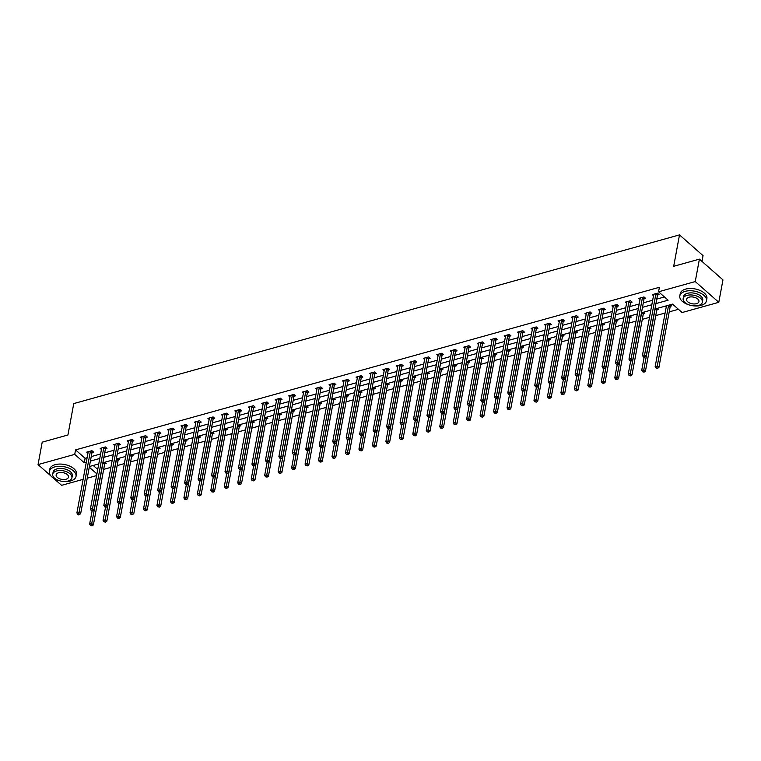 <?xml version="1.0" encoding="UTF-8"?>
<svg xmlns="http://www.w3.org/2000/svg" width="761" height="761" viewBox="0 0 761 761"><rect width="100%" height="100%" fill="white"/><g stroke="black" fill="none" stroke-linecap="round" stroke-linejoin="round"><path stroke-width="1.14" d="M701.984 261.404L703.05 255.639L679.506 234.892L73.75 403.587L67.929 434.997L42.207 442.16L38.05 464.591L74.73 454.374L84.281 462.783L86.297 462.222M679.506 234.892L673.685 266.302L699.407 259.14L722.95 279.886L718.793 302.317L682.113 312.533L672.562 304.124L654.936 309.033M103.677 469.366L110.887 467.359M117.137 465.618L124.357 463.601M130.607 461.86L137.817 459.853M144.067 458.112L151.287 456.105M157.537 454.365L164.747 452.357M170.997 450.617L178.217 448.61M184.466 446.869L191.677 444.852M197.927 443.111L205.147 441.104M211.396 439.363L218.607 437.356M224.866 435.615L232.076 433.608M238.326 431.868L245.537 429.86M251.796 428.12L259.006 426.103M265.256 424.362L272.467 422.355M278.726 420.614L285.936 418.607M292.186 416.866L299.396 414.859M305.656 413.118L312.866 411.111M319.116 409.37L326.326 407.354M332.586 405.613L339.796 403.606M346.046 401.865L353.266 399.858M359.515 398.117L366.726 396.11M372.976 394.369L380.196 392.362M386.445 390.621L393.656 388.605M399.906 386.864L407.125 384.857M413.375 383.116L420.586 381.109M426.835 379.368L434.055 377.361M440.305 375.62L447.516 373.613M453.765 371.863L460.985 369.856M467.235 368.115L474.445 366.108M480.695 364.367L487.915 362.36M494.165 360.619L501.375 358.612M507.625 356.871L514.845 354.864M521.095 353.114L528.305 351.106M534.564 349.366L541.775 347.358M548.025 345.618L555.235 343.611M561.494 341.87L568.705 339.863M574.955 338.122L582.165 336.115M588.424 334.364L595.635 332.357M601.884 330.616L609.095 328.609M615.354 326.869L622.565 324.861M628.814 323.121L636.025 321.113M642.284 319.373L649.494 317.356M655.744 315.615L665.104 313.018M669.214 311.867L678.441 309.299M96.59 475.587L87.239 478.193M83.13 479.344L61.593 485.337L53.156 477.908M93.232 465.456L97.731 469.432M670.508 304.695L671.763 305.808L670.374 306.198M665.323 306.141L666.227 306.93M657.038 308.443L658.303 309.556L656.905 309.946M643.578 312.2L644.833 313.304L643.445 313.694M630.108 315.948L631.373 317.061L629.975 317.451M616.648 319.696L617.903 320.809L616.505 321.199M603.178 323.444L604.443 324.557L603.045 324.947M589.718 327.192L590.974 328.305L589.575 328.695M576.248 330.949L577.513 332.053L576.115 332.443M562.788 334.697L564.044 335.81L562.645 336.2M549.318 338.445L550.583 339.558L549.185 339.948M535.858 342.193L537.114 343.306L535.715 343.696M522.388 345.941L523.654 347.054L522.255 347.444M508.928 349.699L510.184 350.802L508.786 351.192M495.459 353.446L496.724 354.559L495.325 354.949M481.998 357.194L483.254 358.307L481.856 358.697M468.529 360.942L469.794 362.055L468.395 362.445M455.059 364.69L456.324 365.803L454.926 366.193M441.599 368.448L442.864 369.551L441.466 369.941M428.129 372.196L429.394 373.309L427.996 373.699M414.669 375.944L415.934 377.056L414.536 377.446M401.199 379.691L402.464 380.804L401.066 381.194M387.739 383.439L388.995 384.552L387.606 384.942M374.269 387.197L375.534 388.31L374.136 388.69M360.809 390.945L362.065 392.058L360.676 392.448M347.339 394.693L348.605 395.806L347.206 396.196M333.879 398.441L335.135 399.554L333.746 399.944M320.41 402.189L321.675 403.301L320.276 403.691M306.949 405.946L308.205 407.059L306.807 407.439M293.48 409.694L294.745 410.807L293.346 411.197M280.019 413.442L281.275 414.555L279.877 414.945M266.55 417.19L267.815 418.303L266.417 418.693M253.09 420.938L254.345 422.051L252.947 422.441M239.62 424.695L240.885 425.808L239.487 426.189M226.16 428.443L227.415 429.556L226.017 429.946M212.69 432.191L213.955 433.304L212.557 433.694M199.23 435.939L200.485 437.052L199.087 437.442M185.76 439.687L187.025 440.8L185.627 441.19M172.3 443.444L173.556 444.557L172.157 444.938M158.83 447.192L160.095 448.305L158.697 448.695M145.361 450.94L146.626 452.053L145.227 452.443M131.9 454.688L133.165 455.801L131.767 456.191M118.431 458.436L119.696 459.549L118.297 459.939M104.97 462.193L106.236 463.306L104.837 463.687M655.944 303.582L668.11 300.195L658.569 291.786L659.397 287.297L75.567 449.894L85.108 458.303L87.135 457.742M91.244 456.59L100.595 453.984M104.704 452.843L114.064 450.236M118.174 449.095L127.525 446.488M131.634 445.347L140.994 442.74M145.104 441.589L154.454 438.992M158.564 437.841L167.924 435.235M172.034 434.093L181.384 431.487M185.494 430.346L194.854 427.739M198.963 426.598L208.314 423.991M212.424 422.84L221.784 420.243M225.893 419.092L235.244 416.486M239.354 415.344L248.714 412.738M252.823 411.596L262.174 408.99M266.283 407.848L275.644 405.242M279.753 404.091L289.104 401.494M293.213 400.343L302.574 397.737M306.683 396.595L316.034 393.989M320.143 392.847L329.503 390.241M333.613 389.099L342.973 386.493M347.073 385.342L356.433 382.745M360.543 381.594L369.903 378.988M374.012 377.846L383.363 375.24M387.473 374.098L396.833 371.492M400.942 370.35L410.293 367.744M414.403 366.593L423.763 363.996M427.872 362.845L437.223 360.238M441.332 359.097L450.693 356.49M454.802 355.349L464.153 352.743M468.262 351.601L477.623 348.995M481.732 347.844L491.083 345.237M495.192 344.096L504.553 341.489M508.662 340.348L518.013 337.741M522.122 336.6L531.482 333.993M535.592 332.852L544.943 330.245M549.052 329.094L558.412 326.488M562.522 325.347L571.872 322.74M575.982 321.599L585.342 318.992M589.452 317.851L598.802 315.244M602.912 314.103L612.272 311.496M616.381 310.345L625.732 307.739M629.842 306.597L639.202 303.991M643.311 302.849L652.672 300.243M656.772 299.102L664.439 296.961M657.647 294.983L659.045 294.593L657.456 293.194L652.272 294.631L653.509 295.715M644.177 298.731L645.575 298.341L643.987 296.942L638.812 298.388L640.039 299.473M630.717 302.478L632.115 302.098L630.527 300.69L625.342 302.136L626.579 303.22M617.247 306.236L618.645 305.846L617.057 304.438L611.882 305.884L613.109 306.968M603.787 309.984L605.185 309.594L603.597 308.195L598.412 309.632L599.649 310.716M590.317 313.732L591.716 313.342L590.127 311.943L584.952 313.38L586.179 314.474M576.857 317.48L578.255 317.09L576.657 315.691L571.482 317.137L572.719 318.222M563.387 321.228L564.786 320.847L563.197 319.439L558.022 320.885L559.249 321.97M549.927 324.985L551.325 324.595L549.727 323.187L544.553 324.633L545.78 325.718M536.457 328.733L537.856 328.343L536.267 326.945L531.092 328.381L532.32 329.465M522.997 332.481L524.396 332.091L522.797 330.693L517.623 332.129L518.85 333.223M509.528 336.229L510.926 335.839L509.337 334.44L504.153 335.886L505.39 336.971M496.067 339.977L497.466 339.596L495.868 338.188L490.693 339.634L491.92 340.719M482.598 343.734L483.996 343.344L482.407 341.936L477.223 343.382L478.46 344.467M469.137 347.482L470.536 347.092L468.938 345.694L463.763 347.13L464.99 348.215M455.668 351.23L457.066 350.84L455.478 349.442L450.293 350.878L451.53 351.972M442.208 354.978L443.596 354.588L442.008 353.19L436.833 354.636L438.06 355.72M428.738 358.726L430.136 358.345L428.548 356.938L423.363 358.383L424.6 359.468M415.278 362.483L416.667 362.093L415.078 360.685L409.903 362.131L411.13 363.216M401.808 366.231L403.206 365.841L401.618 364.443L396.433 365.879L397.67 366.964M388.348 369.979L389.737 369.589L388.148 368.191L382.973 369.627L384.2 370.721M374.878 373.727L376.276 373.337L374.688 371.939L369.504 373.385L370.74 374.469M361.408 377.485L362.807 377.095L361.218 375.687L356.043 377.133L357.27 378.217M347.948 381.232L349.347 380.842L347.758 379.435L342.574 380.88L343.81 381.965M334.479 384.98L335.877 384.59L334.288 383.192L329.113 384.628L330.341 385.713M321.018 388.728L322.417 388.338L320.828 386.94L315.644 388.376L316.88 389.47M307.549 392.476L308.947 392.086L307.358 390.688L302.184 392.134L303.411 393.218M294.088 396.234L295.487 395.844L293.898 394.436L288.714 395.882L289.951 396.966M280.619 399.982L282.017 399.592L280.429 398.184L275.254 399.63L276.481 400.714M267.159 403.73L268.557 403.34L266.968 401.941L261.784 403.378L263.021 404.462M253.689 407.477L255.087 407.087L253.499 405.689L248.324 407.125L249.551 408.219M240.229 411.225L241.627 410.835L240.029 409.437L234.854 410.883L236.081 411.967M226.759 414.983L228.157 414.593L226.569 413.185L221.394 414.631L222.621 415.715M213.299 418.731L214.697 418.341L213.099 416.933L207.924 418.379L209.151 419.463M199.829 422.479L201.227 422.089L199.639 420.69L194.455 422.127L195.691 423.211M186.369 426.227L187.767 425.837L186.169 424.438L180.994 425.875L182.221 426.969M172.899 429.975L174.298 429.585L172.709 428.186L167.525 429.632L168.761 430.716M159.439 433.732L160.837 433.342L159.239 431.934L154.064 433.38L155.292 434.464M145.969 437.48L147.368 437.09L145.779 435.682L140.595 437.128L141.831 438.212M132.509 441.228L133.907 440.838L132.309 439.439L127.135 440.876L128.362 441.96M119.039 444.976L120.438 444.586L118.849 443.187L113.665 444.624L114.901 445.718M105.579 448.724L106.968 448.334L105.379 446.935L100.205 448.381L101.432 449.466M92.11 452.481L93.508 452.091L91.919 450.683L86.735 452.129L87.972 453.214M699.407 259.14L695.25 281.57L718.793 302.317M50.882 475.901L38.05 464.591M75.567 449.894L74.73 454.374M658.569 291.786L695.25 281.57M90.407 461.08L99.767 458.474M103.877 457.332L113.227 454.726M117.337 453.585L126.697 450.978M130.806 449.827L140.157 447.221M144.267 446.079L153.627 443.473M157.736 442.331L167.087 439.725M171.196 438.583L180.557 435.977M184.666 434.835L194.017 432.229M198.126 431.078L207.487 428.472M211.596 427.33L220.947 424.724M225.056 423.582L234.417 420.976M238.526 419.834L247.877 417.228M251.986 416.086L261.346 413.48M265.456 412.329L274.807 409.722M278.916 408.581L288.276 405.974M292.386 404.833L301.746 402.227M305.846 401.085L315.206 398.479M319.316 397.337L328.676 394.731M332.785 393.58L342.136 390.973M346.245 389.832L355.606 387.225M359.715 386.084L369.066 383.477M373.175 382.336L382.536 379.729M386.645 378.588L395.996 375.982M400.105 374.831L409.466 372.224M413.575 371.083L422.926 368.476M427.035 367.335L436.395 364.728M440.505 363.587L449.856 360.98M453.965 359.829L463.325 357.232M467.435 356.081L476.786 353.475M480.895 352.333L490.255 349.727M494.365 348.586L503.715 345.979M507.825 344.838L517.185 342.231M521.295 341.08L530.645 338.483M534.755 337.332L544.115 334.726M548.224 333.584L557.575 330.978M561.685 329.836L571.045 327.23M575.154 326.089L584.505 323.482M588.614 322.331L597.975 319.734M602.084 318.583L611.444 315.977M615.544 314.835L624.905 312.229M629.014 311.087L638.374 308.481M642.484 307.339L651.835 304.733M89.275 467.197L96.904 473.913M650.826 310.174L641.466 312.781M637.357 313.922L628.006 316.528M623.896 317.679L614.536 320.286M610.427 321.427L601.076 324.034M596.966 325.175L587.606 327.782M583.497 328.923L574.146 331.53M570.037 332.681L560.676 335.278M556.567 336.429L547.216 339.035M543.107 340.177L533.746 342.783M529.637 343.924L520.286 346.531M516.177 347.672L506.816 350.279M502.707 351.43L493.356 354.027M489.247 355.178L479.887 357.784M475.777 358.926L466.426 361.532M462.317 362.674L452.957 365.28M448.847 366.421L439.497 369.028M435.387 370.179L426.027 372.776M421.917 373.927L412.567 376.533M408.457 377.675L399.097 380.281M394.988 381.423L385.627 384.029M381.527 385.171L372.167 387.777M368.058 388.928L358.697 391.525M354.597 392.676L345.237 395.282M341.128 396.424L331.767 399.03M327.658 400.172L318.307 402.778M314.198 403.92L304.838 406.526M300.728 407.677L291.377 410.274M287.268 411.425L277.908 414.032M273.798 415.173L264.447 417.779M260.338 418.921L250.978 421.527M246.868 422.669L237.518 425.275M233.408 426.426L224.048 429.023M219.939 430.174L210.588 432.781M206.478 433.922L197.118 436.529M193.009 437.67L183.658 440.277M179.548 441.418L170.188 444.024M166.079 445.175L156.728 447.772M152.619 448.923L143.258 451.53M139.149 452.671L129.798 455.278M125.689 456.419L116.328 459.026M112.219 460.167L102.868 462.774M98.759 463.925L89.398 466.522M85.108 458.303L84.281 462.783M656.058 293.584L655.982 293.727A1.084 0.675 -48.6 0 0 655.858 294.079L644.596 354.835L642.436 355.435L653.699 294.678A1.084 0.675 -48.6 0 0 653.699 294.364L653.67 294.25M658.217 293.87L657.571 295.125A1.084 0.675 -48.6 0 0 657.447 295.477L646.184 356.234L644.596 354.835L644.206 356.595L643.349 356.842L643.987 357.404L644.843 357.156L644.206 356.595M644.843 357.156L646.184 356.234M642.436 355.435L643.349 356.842M666.436 305.827A1.084 0.675 131.4 0 1 666.427 305.893L655.164 366.65L657.323 366.041L658.912 367.449L670.175 306.693A1.084 0.675 131.4 0 1 670.298 306.341L670.945 305.085M656.933 367.81L656.068 368.058L657.571 368.372L656.933 367.81L668.577 305.294A1.084 0.675 131.4 0 1 668.596 305.228M656.068 368.058L655.164 366.65M658.912 367.449L657.571 368.372M694.146 305.893A13.565 7.334 -169.5 0 0 701.1 305.37A13.565 7.334 -169.5 0 0 706.484 300.833A13.565 7.334 -169.5 0 0 699.778 292.776A13.565 7.334 -169.5 0 0 685.195 291.349A13.565 7.334 -169.5 0 0 679.811 295.886A13.565 7.334 -169.5 0 0 689.504 305.037M706.484 300.833L706.893 298.588A13.565 7.334 -169.5 0 0 700.196 290.531A13.565 7.334 -169.5 0 0 685.604 289.113A13.565 7.334 -169.5 0 0 680.22 293.651L679.811 295.886M683.159 298.645L683.54 296.581A9.769 5.279 10.5 0 1 687.421 293.318A9.769 5.279 10.5 0 1 697.923 294.336A9.769 5.279 10.5 0 1 702.745 300.138L702.365 302.203A9.769 5.279 -169.5 0 0 697.542 296.4A9.769 5.279 -169.5 0 0 687.04 295.382A9.769 5.279 -169.5 0 0 683.159 298.645A9.769 5.279 -169.5 0 0 687.982 304.448A9.769 5.279 -169.5 0 0 698.484 305.475A9.769 5.279 -169.5 0 0 702.365 302.203M689.076 297.171A6.297 3.405 -169.5 0 0 686.574 299.282A6.297 3.405 -169.5 0 0 689.685 303.021A6.297 3.405 -169.5 0 0 696.448 303.677A6.297 3.405 -169.5 0 0 698.95 301.575A6.297 3.405 -169.5 0 0 695.839 297.836A6.297 3.405 -169.5 0 0 689.076 297.171M63.705 481.466A13.565 7.334 -169.5 0 0 70.649 480.942A13.565 7.334 -169.5 0 0 76.033 476.405A13.565 7.334 -169.5 0 0 69.337 468.338A13.565 7.334 -169.5 0 0 54.744 466.921A13.565 7.334 -169.5 0 0 49.36 471.459A13.565 7.334 -169.5 0 0 59.063 480.61M76.033 476.405L76.452 474.16A13.565 7.334 -169.5 0 0 69.746 466.103A13.565 7.334 -169.5 0 0 55.163 464.676A13.565 7.334 -169.5 0 0 49.779 469.214L49.36 471.459M52.718 474.217L53.099 472.153A9.769 5.279 10.5 0 1 56.97 468.89A9.769 5.279 10.5 0 1 67.472 469.908A9.769 5.279 10.5 0 1 72.305 475.711L71.924 477.775A9.769 5.279 -169.5 0 0 67.092 471.972A9.769 5.279 -169.5 0 0 56.59 470.954A9.769 5.279 -169.5 0 0 52.718 474.217A9.769 5.279 -169.5 0 0 57.541 480.02A9.769 5.279 -169.5 0 0 68.043 481.047A9.769 5.279 -169.5 0 0 71.924 477.775M58.626 472.743A6.297 3.405 -169.5 0 0 56.133 474.845A6.297 3.405 -169.5 0 0 59.234 478.593A6.297 3.405 -169.5 0 0 66.007 479.249A6.297 3.405 -169.5 0 0 68.509 477.147A6.297 3.405 -169.5 0 0 65.398 473.399A6.297 3.405 -169.5 0 0 58.626 472.743M642.588 297.332L642.512 297.475A1.084 0.675 -48.6 0 0 642.389 297.827L631.135 358.583L628.976 359.182L640.229 298.426A1.084 0.675 -48.6 0 0 640.229 298.112L640.21 297.998M644.757 297.618L644.11 298.883A1.084 0.675 -48.6 0 0 643.977 299.235L632.724 359.982L631.135 358.583L630.745 360.353L629.88 360.59L630.517 361.152L631.383 360.914L630.745 360.353M631.383 360.914L632.724 359.982M628.976 359.182L629.88 360.59M629.128 301.08L629.052 301.223A1.084 0.675 -48.6 0 0 628.928 301.575L617.666 362.331L615.506 362.93L626.769 302.184A1.084 0.675 -48.6 0 0 626.769 301.86L626.741 301.746M631.288 301.366L630.641 302.631A1.084 0.675 -48.6 0 0 630.517 302.983L619.254 363.729L617.666 362.331L617.276 364.1L616.42 364.338L617.913 364.662L617.276 364.1M617.913 364.662L619.254 363.729M615.506 362.93L616.42 364.338M644.11 357.366L641.694 370.398L643.854 369.798L645.442 371.197L656.705 310.45A1.084 0.675 131.4 0 1 656.829 310.088L657.485 308.833M643.473 371.558L642.607 371.806L644.101 372.119L643.473 371.558L655.116 309.042A1.084 0.675 131.4 0 1 655.126 308.976M642.607 371.806L641.694 370.398M645.442 371.197L644.101 372.119M630.65 361.114L628.234 374.146L630.393 373.546L631.982 374.945L643.245 314.198A1.084 0.675 131.4 0 1 643.368 313.846L644.015 312.581M630.003 375.316L629.138 375.554L630.641 375.877L630.003 375.316L641.647 312.79A1.084 0.675 131.4 0 1 641.666 312.733M629.138 375.554L628.234 374.146M631.982 374.945L630.641 375.877M615.659 304.828L615.582 304.98A1.084 0.675 -48.6 0 0 615.459 305.332L604.205 366.079L602.046 366.678L613.299 305.932A1.084 0.675 -48.6 0 0 613.299 305.608L613.28 305.494M617.827 305.123L617.171 306.379A1.084 0.675 -48.6 0 0 617.047 306.731L605.794 367.487L604.205 366.079L603.815 367.848L602.95 368.086L603.587 368.647L604.453 368.41L603.815 367.848M604.453 368.41L605.794 367.487M602.046 366.678L602.95 368.086M602.198 308.585L602.122 308.728A1.084 0.675 -48.6 0 0 601.999 309.08L590.736 369.827L588.576 370.436L599.839 309.679A1.084 0.675 -48.6 0 0 599.839 309.366L599.811 309.242M604.358 308.871L603.711 310.127A1.084 0.675 -48.6 0 0 603.587 310.478L592.324 371.235L590.736 369.827L590.346 371.596L589.49 371.834L590.127 372.395L590.983 372.158L590.346 371.596M590.983 372.158L592.324 371.235M588.576 370.436L589.49 371.834M588.729 312.333L588.653 312.476A1.084 0.675 -48.6 0 0 588.529 312.828L577.266 373.584L575.116 374.184L586.37 313.427A1.084 0.675 -48.6 0 0 586.37 313.113L586.341 312.999M590.897 312.619L590.241 313.874A1.084 0.675 -48.6 0 0 590.117 314.226L578.864 374.983L577.266 373.584L576.886 375.344L576.02 375.592L576.657 376.153L577.523 375.905L576.886 375.344M577.523 375.905L578.864 374.983M575.116 374.184L576.02 375.592M617.181 364.861L614.764 377.894L616.924 377.294L618.512 378.693L629.775 317.946A1.084 0.675 131.4 0 1 629.899 317.594L630.546 316.338M616.534 379.064L615.678 379.301L617.171 379.625L616.534 379.064L628.186 316.547A1.084 0.675 131.4 0 1 628.196 316.481M615.678 379.301L614.764 377.894M618.512 378.693L617.171 379.625M603.72 368.609L601.304 381.642L603.463 381.042L605.052 382.45L616.305 321.694A1.084 0.675 131.4 0 1 616.439 321.342L617.085 320.086M603.073 382.812L602.208 383.049L603.711 383.373L603.073 382.812L614.717 320.295A1.084 0.675 131.4 0 1 614.736 320.229M602.208 383.049L601.304 381.642M605.052 382.45L603.711 383.373M590.251 372.367L587.834 385.399L589.994 384.79L591.582 386.198L602.845 325.442A1.084 0.675 131.4 0 1 602.969 325.09L603.616 323.834M589.604 386.559L588.748 386.807L590.241 387.121L589.604 386.559L601.257 324.043A1.084 0.675 131.4 0 1 601.266 323.977M588.748 386.807L587.834 385.399M591.582 386.198L590.241 387.121M576.79 376.115L574.374 389.147L576.534 388.548L578.122 389.946L589.375 329.199A1.084 0.675 131.4 0 1 589.509 328.838L590.155 327.582M576.144 390.307L575.278 390.555L576.781 390.869L576.144 390.307L587.787 327.791A1.084 0.675 131.4 0 1 587.806 327.725M575.278 390.555L574.374 389.147M578.122 389.946L576.781 390.869M563.321 379.863L560.905 392.895L563.064 392.296L564.652 393.694L575.915 332.947A1.084 0.675 131.4 0 1 576.039 332.595L576.686 331.33M562.674 394.065L561.818 394.303L563.311 394.626L562.674 394.065L574.327 331.539A1.084 0.675 131.4 0 1 574.336 331.482M561.818 394.303L560.905 392.895M564.652 393.694L563.311 394.626M549.861 383.611L547.444 396.643L549.604 396.043L551.192 397.442L562.446 336.695A1.084 0.675 131.4 0 1 562.569 336.343L563.226 335.087M549.214 397.813L548.348 398.051L549.851 398.374L549.214 397.813L560.857 335.297A1.084 0.675 131.4 0 1 560.876 335.23M548.348 398.051L547.444 396.643M551.192 397.442L549.851 398.374M536.391 387.359L533.975 400.391L536.134 399.791L537.723 401.199L548.985 340.443A1.084 0.675 131.4 0 1 549.109 340.091L549.756 338.835M535.744 401.561L534.888 401.798L536.381 402.122L535.744 401.561L547.397 339.045A1.084 0.675 131.4 0 1 547.406 338.978M534.888 401.798L533.975 400.391M537.723 401.199L536.381 402.122M522.931 391.116L520.514 404.148L522.664 403.539L524.262 404.947L535.516 344.191A1.084 0.675 131.4 0 1 535.639 343.839L536.296 342.583M522.284 405.309L521.418 405.556L522.921 405.87L522.284 405.309L533.927 342.792A1.084 0.675 131.4 0 1 533.946 342.726M521.418 405.556L520.514 404.148M524.262 404.947L522.921 405.87M509.461 394.864L507.045 407.896L509.204 407.297L510.793 408.695L522.056 347.948A1.084 0.675 131.4 0 1 522.179 347.596L522.826 346.331M508.814 409.057L507.958 409.304L509.451 409.618L508.814 409.057L520.467 346.54A1.084 0.675 131.4 0 1 520.476 346.474M507.958 409.304L507.045 407.896M510.793 408.695L509.451 409.618M496.001 398.612L493.585 411.644L495.734 411.045L497.333 412.443L508.586 351.696A1.084 0.675 131.4 0 1 508.709 351.344L509.366 350.079M495.354 412.814L494.488 413.052L495.991 413.375L495.354 412.814L506.997 350.288A1.084 0.675 131.4 0 1 507.016 350.231M494.488 413.052L493.585 411.644M497.333 412.443L495.991 413.375M482.531 402.36L480.115 415.392L482.274 414.793L483.863 416.191L495.126 355.444A1.084 0.675 131.4 0 1 495.249 355.092L495.896 353.836M481.884 416.562L481.028 416.8L482.522 417.123L481.884 416.562L493.537 354.046A1.084 0.675 131.4 0 1 493.547 353.979M481.028 416.8L480.115 415.392M483.863 416.191L482.522 417.123M469.061 406.108L466.655 419.14L468.805 418.54L470.403 419.948L481.656 359.192A1.084 0.675 131.4 0 1 481.78 358.84L482.436 357.584M468.424 420.31L467.558 420.548L469.061 420.871L468.424 420.31L480.067 357.794A1.084 0.675 131.4 0 1 480.086 357.727M467.558 420.548L466.655 419.14M470.403 419.948L469.061 420.871M455.601 409.865L453.185 422.897L455.344 422.288L456.933 423.696L468.196 362.94A1.084 0.675 131.4 0 1 468.319 362.588L468.966 361.332M454.954 424.058L454.098 424.305L455.592 424.619L454.954 424.058L466.607 361.542A1.084 0.675 131.4 0 1 466.617 361.475M454.098 424.305L453.185 422.897M456.933 423.696L455.592 424.619M442.131 413.613L439.715 426.645L441.875 426.046L443.473 427.444L454.726 366.697A1.084 0.675 131.4 0 1 454.85 366.345L455.506 365.08M441.494 427.806L440.629 428.053L442.131 428.367L441.494 427.806L453.137 365.29A1.084 0.675 131.4 0 1 453.156 365.223M440.629 428.053L439.715 426.645M443.473 427.444L442.131 428.367M428.671 417.361L426.255 430.393L428.414 429.794L430.003 431.192L441.266 370.445A1.084 0.675 131.4 0 1 441.39 370.093L442.036 368.828M428.024 431.563L427.159 431.801L428.662 432.124L428.024 431.563L439.668 369.037A1.084 0.675 131.4 0 1 439.687 368.98M427.159 431.801L426.255 430.393M430.003 431.192L428.662 432.124M415.202 421.109L412.785 434.141L414.945 433.542L416.543 434.94L427.796 374.193A1.084 0.675 131.4 0 1 427.92 373.841L428.576 372.586M414.564 435.311L413.699 435.549L415.202 435.872L414.564 435.311L426.208 372.795A1.084 0.675 131.4 0 1 426.217 372.728M413.699 435.549L412.785 434.141M416.543 434.94L415.202 435.872M401.741 424.857L399.325 437.889L401.485 437.29L403.073 438.697L414.336 377.941A1.084 0.675 131.4 0 1 414.46 377.589L415.106 376.334M401.095 439.059L400.229 439.297L401.732 439.62L401.095 439.059L412.738 376.543A1.084 0.675 131.4 0 1 412.757 376.476M400.229 439.297L399.325 437.889M403.073 438.697L401.732 439.62M388.272 428.614L385.856 441.646L388.015 441.047L389.603 442.445L400.866 381.689A1.084 0.675 131.4 0 1 400.99 381.337L401.646 380.081M387.634 442.807L386.769 443.054L388.272 443.368L387.634 442.807L399.278 380.291A1.084 0.675 131.4 0 1 399.287 380.224M386.769 443.054L385.856 441.646M389.603 442.445L388.272 443.368M374.812 432.362L372.395 445.394L374.555 444.795L376.143 446.193L387.406 385.447A1.084 0.675 131.4 0 1 387.53 385.095L388.177 383.829M374.165 446.564L373.299 446.802L374.802 447.116L374.165 446.564L385.808 384.039A1.084 0.675 131.4 0 1 385.827 383.972M373.299 446.802L372.395 445.394M376.143 446.193L374.802 447.116M575.268 316.081L575.192 316.224A1.084 0.675 -48.6 0 0 575.069 316.576L563.806 377.332L561.647 377.932L572.909 317.175A1.084 0.675 -48.6 0 0 572.909 316.861L572.881 316.747M577.428 316.367L576.781 317.632A1.084 0.675 -48.6 0 0 576.657 317.984L565.394 378.731L563.806 377.332L563.416 379.102L562.56 379.339L564.053 379.663L563.416 379.102M564.053 379.663L565.394 378.731M561.647 377.932L562.56 379.339M561.799 319.829L561.723 319.972A1.084 0.675 -48.6 0 0 561.599 320.324L550.336 381.08L548.186 381.68L559.44 320.933A1.084 0.675 -48.6 0 0 559.44 320.609L559.411 320.495M563.968 320.115L563.311 321.38A1.084 0.675 -48.6 0 0 563.188 321.732L551.934 382.479L550.336 381.08L549.956 382.85L549.09 383.087L549.727 383.649L550.593 383.411L549.956 382.85M550.593 383.411L551.934 382.479M548.186 381.68L549.09 383.087M548.339 323.577L548.262 323.729A1.084 0.675 -48.6 0 0 548.139 324.081L536.876 384.828L534.717 385.427L545.979 324.681A1.084 0.675 -48.6 0 0 545.979 324.357L545.951 324.243M550.498 323.872L549.851 325.128A1.084 0.675 -48.6 0 0 549.727 325.48L538.465 386.236L536.876 384.828L536.486 386.598L535.63 386.835L537.123 387.159L536.486 386.598M537.123 387.159L538.465 386.236M534.717 385.427L535.63 386.835M534.869 327.335L534.793 327.477A1.084 0.675 -48.6 0 0 534.669 327.829L523.406 388.576L521.256 389.185L532.51 328.429A1.084 0.675 -48.6 0 0 532.51 328.115L532.481 327.991M537.038 327.62L536.381 328.876A1.084 0.675 -48.6 0 0 536.258 329.228L525.004 389.984L523.406 388.576L523.026 390.345L522.16 390.583L522.797 391.144L523.663 390.907L523.026 390.345M523.663 390.907L525.004 389.984M521.256 389.185L522.16 390.583M521.409 331.083L521.333 331.225A1.084 0.675 -48.6 0 0 521.209 331.577L509.946 392.334L507.787 392.933L519.05 332.176A1.084 0.675 -48.6 0 0 519.05 331.863L519.021 331.748M523.568 331.368L522.921 332.624A1.084 0.675 -48.6 0 0 522.797 332.976L511.535 393.732L509.946 392.334L509.556 394.093L508.69 394.341L510.193 394.655L509.556 394.093M510.193 394.655L511.535 393.732M507.787 392.933L508.69 394.341M507.939 334.83L507.863 334.973A1.084 0.675 -48.6 0 0 507.739 335.325L496.476 396.081L494.317 396.681L505.58 335.924A1.084 0.675 -48.6 0 0 505.58 335.611L505.551 335.496M510.108 335.116L509.451 336.381A1.084 0.675 -48.6 0 0 509.328 336.733L498.075 397.48L496.476 396.081L496.096 397.851L495.23 398.089L496.733 398.412L496.096 397.851M496.733 398.412L498.075 397.48M494.317 396.681L495.23 398.089M494.469 338.578L494.403 338.721A1.084 0.675 -48.6 0 0 494.27 339.073L483.016 399.829L480.857 400.429L492.12 339.682A1.084 0.675 -48.6 0 0 492.12 339.358L492.091 339.244M496.638 338.864L495.991 340.129A1.084 0.675 -48.6 0 0 495.868 340.481L484.605 401.228L483.016 399.829L482.626 401.599L481.761 401.837L482.398 402.398L483.264 402.16L482.626 401.599M483.264 402.16L484.605 401.228M480.857 400.429L481.761 401.837M481.009 342.326L480.933 342.479A1.084 0.675 -48.6 0 0 480.809 342.83L469.547 403.577L467.387 404.177L478.65 343.43A1.084 0.675 -48.6 0 0 478.65 343.106L478.621 342.992M483.178 342.621L482.522 343.877A1.084 0.675 -48.6 0 0 482.398 344.229L471.135 404.985L469.547 403.577L469.166 405.347L468.3 405.584L468.938 406.146L469.803 405.908L469.166 405.347M469.803 405.908L471.135 404.985M467.387 404.177L468.3 405.584M467.539 346.084L467.473 346.226A1.084 0.675 -48.6 0 0 467.34 346.578L456.086 407.325L453.927 407.934L465.19 347.178A1.084 0.675 -48.6 0 0 465.19 346.864L465.161 346.74M469.708 346.369L469.061 347.625A1.084 0.675 -48.6 0 0 468.938 347.977L457.675 408.733L456.086 407.325L455.696 409.095L454.831 409.332L455.468 409.894L456.334 409.656L455.696 409.095M456.334 409.656L457.675 408.733M453.927 407.934L454.831 409.332M454.079 349.832L454.003 349.974A1.084 0.675 -48.6 0 0 453.879 350.326L442.617 411.083L440.457 411.682L451.72 350.926A1.084 0.675 -48.6 0 0 451.72 350.612L451.692 350.498M456.248 350.117L455.592 351.373A1.084 0.675 -48.6 0 0 455.468 351.725L444.205 412.481L442.617 411.083L442.236 412.843L441.37 413.09L442.008 413.651L442.873 413.404L442.236 412.843M442.873 413.404L444.205 412.481M440.457 411.682L441.37 413.09M440.609 353.58L440.533 353.722A1.084 0.675 -48.6 0 0 440.41 354.074L429.156 414.831L426.997 415.43L438.26 354.674A1.084 0.675 -48.6 0 0 438.26 354.36L438.231 354.245M442.778 353.865L442.131 355.13A1.084 0.675 -48.6 0 0 442.008 355.482L430.745 416.229L429.156 414.831L428.766 416.6L427.901 416.838L428.538 417.399L429.404 417.161L428.766 416.6M429.404 417.161L430.745 416.229M426.997 415.43L427.901 416.838M427.149 357.328L427.073 357.47A1.084 0.675 -48.6 0 0 426.95 357.832L415.687 418.579L413.527 419.178L424.79 358.431A1.084 0.675 -48.6 0 0 424.79 358.108L424.762 357.993M429.318 357.613L428.662 358.878A1.084 0.675 -48.6 0 0 428.538 359.23L417.275 419.977L415.687 418.579L415.306 420.348L414.441 420.586L415.078 421.147L415.934 420.909L415.306 420.348M415.934 420.909L417.275 419.977M413.527 419.178L414.441 420.586M413.68 361.075L413.604 361.228A1.084 0.675 -48.6 0 0 413.48 361.58L402.227 422.326L400.067 422.926L411.33 362.179A1.084 0.675 -48.6 0 0 411.32 361.856L411.301 361.741M415.848 361.37L415.202 362.626A1.084 0.675 -48.6 0 0 415.078 362.978L403.815 423.734L402.227 422.326L401.837 424.096L400.971 424.334L401.608 424.895L402.474 424.657L401.837 424.096M402.474 424.657L403.815 423.734M400.067 422.926L400.971 424.334M400.219 364.833L400.143 364.976A1.084 0.675 -48.6 0 0 400.02 365.328L388.757 426.074L386.598 426.683L397.86 365.927A1.084 0.675 -48.6 0 0 397.86 365.613L397.832 365.489M402.388 365.118L401.732 366.374A1.084 0.675 -48.6 0 0 401.608 366.726L390.345 427.482L388.757 426.074L388.376 427.844L387.511 428.082L388.148 428.643L389.004 428.405L388.376 427.844M389.004 428.405L390.345 427.482M386.598 426.683L387.511 428.082M386.75 368.581L386.674 368.724A1.084 0.675 -48.6 0 0 386.55 369.075L375.297 429.832L373.137 430.431L384.391 369.675A1.084 0.675 -48.6 0 0 384.391 369.361L384.372 369.247M388.919 368.866L388.272 370.122A1.084 0.675 -48.6 0 0 388.148 370.474L376.885 431.23L375.297 429.832L374.907 431.592L374.041 431.839L375.544 432.153L374.907 431.592M375.544 432.153L376.885 431.23M373.137 430.431L374.041 431.839M373.29 372.329L373.213 372.471A1.084 0.675 -48.6 0 0 373.09 372.823L361.827 433.58L359.668 434.179L370.93 373.423A1.084 0.675 -48.6 0 0 370.93 373.109L370.902 372.995M375.449 372.614L374.802 373.879A1.084 0.675 -48.6 0 0 374.678 374.231L363.416 434.978L361.827 433.58L361.446 435.349L360.581 435.587L361.218 436.148L362.074 435.91L361.446 435.349M362.074 435.91L363.416 434.978M359.668 434.179L360.581 435.587M359.82 376.077L359.744 376.219A1.084 0.675 -48.6 0 0 359.62 376.581L348.367 437.328L346.207 437.927L357.461 377.18A1.084 0.675 -48.6 0 0 357.461 376.857L357.442 376.743M361.989 376.362L361.342 377.627A1.084 0.675 -48.6 0 0 361.209 377.979L349.955 438.726L348.367 437.328L347.977 439.097L347.111 439.335L347.748 439.896L348.614 439.658L347.977 439.097M348.614 439.658L349.955 438.726M346.207 437.927L347.111 439.335M346.36 379.825L346.284 379.977A1.084 0.675 -48.6 0 0 346.16 380.329L334.897 441.076L332.738 441.675L344.001 380.928A1.084 0.675 -48.6 0 0 344.001 380.614L343.972 380.49M348.519 380.12L347.872 381.375A1.084 0.675 -48.6 0 0 347.748 381.727L336.486 442.483L334.897 441.076L334.507 442.845L333.651 443.083L334.288 443.644L335.144 443.406L334.507 442.845M335.144 443.406L336.486 442.483M332.738 441.675L333.651 443.083M332.89 383.582L332.814 383.725A1.084 0.675 -48.6 0 0 332.69 384.077L321.437 444.824L319.278 445.432L330.531 384.676A1.084 0.675 -48.6 0 0 330.531 384.362L330.512 384.238M335.059 383.867L334.412 385.123A1.084 0.675 -48.6 0 0 334.279 385.475L323.025 446.231L321.437 444.824L321.047 446.593L320.181 446.831L320.819 447.392L321.684 447.154L321.047 446.593M321.684 447.154L323.025 446.231M319.278 445.432L320.181 446.831M319.43 387.33L319.354 387.473A1.084 0.675 -48.6 0 0 319.23 387.825L307.967 448.581L305.808 449.18L317.071 388.424A1.084 0.675 -48.6 0 0 317.071 388.11L317.042 387.996M321.589 387.615L320.942 388.871A1.084 0.675 -48.6 0 0 320.819 389.223L309.556 449.979L307.967 448.581L307.577 450.341L306.721 450.588L307.358 451.149L308.215 450.902L307.577 450.341M308.215 450.902L309.556 449.979M305.808 449.18L306.721 450.588M361.342 436.11L358.926 449.142L361.085 448.543L362.674 449.941L373.936 389.194A1.084 0.675 131.4 0 1 374.06 388.842L374.716 387.577M360.704 450.312L359.839 450.55L361.332 450.873L360.704 450.312L372.348 387.787A1.084 0.675 131.4 0 1 372.357 387.73M359.839 450.55L358.926 449.142M362.674 449.941L361.332 450.873M347.882 439.858L345.465 452.89L347.625 452.291L349.213 453.689L360.476 392.942A1.084 0.675 131.4 0 1 360.6 392.59L361.247 391.335M347.235 454.06L346.369 454.298L347.872 454.621L347.235 454.06L358.878 391.544A1.084 0.675 131.4 0 1 358.897 391.477M346.369 454.298L345.465 452.89M349.213 453.689L347.872 454.621M334.412 443.606L331.996 456.638L334.155 456.039L335.744 457.447L347.006 396.69A1.084 0.675 131.4 0 1 347.13 396.338L347.787 395.083M333.775 457.808L332.909 458.046L334.402 458.369L333.775 457.808L345.418 395.292A1.084 0.675 131.4 0 1 345.427 395.225M332.909 458.046L331.996 456.638M335.744 457.447L334.402 458.369M320.952 447.363L318.536 460.395L320.695 459.796L322.284 461.195L333.546 400.438A1.084 0.675 131.4 0 1 333.67 400.086L334.317 398.831M320.305 461.556L319.439 461.803L320.942 462.117L320.305 461.556L331.948 399.04A1.084 0.675 131.4 0 1 331.967 398.973M319.439 461.803L318.536 460.395M322.284 461.195L320.942 462.117M305.96 391.078L305.884 391.221A1.084 0.675 -48.6 0 0 305.76 391.573L294.507 452.329L292.348 452.928L303.601 392.172A1.084 0.675 -48.6 0 0 303.601 391.858L303.582 391.744M308.129 391.363L307.473 392.628A1.084 0.675 -48.6 0 0 307.349 392.98L296.096 453.727L294.507 452.329L294.117 454.098L293.251 454.336L293.889 454.897L294.754 454.659L294.117 454.098M294.754 454.659L296.096 453.727M292.348 452.928L293.251 454.336M292.5 394.826L292.424 394.969A1.084 0.675 -48.6 0 0 292.3 395.33L281.037 456.077L278.878 456.676L290.141 395.929A1.084 0.675 -48.6 0 0 290.141 395.606L290.112 395.492M294.659 395.111L294.012 396.376A1.084 0.675 -48.6 0 0 293.889 396.728L282.626 457.475L281.037 456.077L280.647 457.846L279.791 458.084L280.429 458.645L281.285 458.407L280.647 457.846M281.285 458.407L282.626 457.475M278.878 456.676L279.791 458.084M279.03 398.574L278.954 398.726A1.084 0.675 -48.6 0 0 278.83 399.078L267.568 459.825L265.418 460.424L276.671 399.677A1.084 0.675 -48.6 0 0 276.671 399.363L276.643 399.24M281.199 398.869L280.543 400.124A1.084 0.675 -48.6 0 0 280.419 400.476L269.166 461.233L267.568 459.825L267.187 461.594L266.321 461.832L267.824 462.155L267.187 461.594M267.824 462.155L269.166 461.233M265.418 460.424L266.321 461.832M265.57 402.331L265.494 402.474A1.084 0.675 -48.6 0 0 265.37 402.826L254.107 463.573L251.948 464.181L263.211 403.425A1.084 0.675 -48.6 0 0 263.211 403.111L263.182 402.988M267.729 402.617L267.082 403.872A1.084 0.675 -48.6 0 0 266.959 404.224L255.696 464.981L254.107 463.573L253.717 465.342L252.861 465.58L254.355 465.903L253.717 465.342M254.355 465.903L255.696 464.981M251.948 464.181L252.861 465.58M252.1 406.079L252.024 406.222A1.084 0.675 -48.6 0 0 251.901 406.574L240.638 467.33L238.488 467.929L249.741 407.173A1.084 0.675 -48.6 0 0 249.741 406.859L249.713 406.745M254.269 406.364L253.613 407.62A1.084 0.675 -48.6 0 0 253.489 407.972L242.236 468.728L240.638 467.33L240.257 469.09L239.392 469.337L240.029 469.898L240.895 469.651L240.257 469.09M240.895 469.651L242.236 468.728M238.488 467.929L239.392 469.337M238.64 409.827L238.564 409.97A1.084 0.675 -48.6 0 0 238.44 410.322L227.178 471.078L225.018 471.677L236.281 410.93A1.084 0.675 -48.6 0 0 236.281 410.607L236.252 410.493M240.799 410.112L240.153 411.378A1.084 0.675 -48.6 0 0 240.029 411.73L228.766 472.476L227.178 471.078L226.788 472.847L225.931 473.085L227.425 473.409L226.788 472.847M227.425 473.409L228.766 472.476M225.018 471.677L225.931 473.085M225.17 413.575L225.094 413.718A1.084 0.675 -48.6 0 0 224.971 414.079L213.708 474.826L211.558 475.425L222.811 414.678A1.084 0.675 -48.6 0 0 222.811 414.355L222.783 414.241M227.339 413.86L226.683 415.125A1.084 0.675 -48.6 0 0 226.559 415.477L215.306 476.224L213.708 474.826L213.327 476.595L212.462 476.833L213.965 477.157L213.327 476.595M213.965 477.157L215.306 476.224M211.558 475.425L212.462 476.833M211.71 417.323L211.634 417.475A1.084 0.675 -48.6 0 0 211.51 417.827L200.248 478.574L198.088 479.173L209.351 418.426A1.084 0.675 -48.6 0 0 209.351 418.112L209.323 417.989M213.87 417.618L213.223 418.873A1.084 0.675 -48.6 0 0 213.099 419.225L201.836 479.982L200.248 478.574L199.858 480.343L199.001 480.581L200.495 480.904L199.858 480.343M200.495 480.904L201.836 479.982M198.088 479.173L199.001 480.581M307.482 451.111L305.066 464.143L307.225 463.544L308.814 464.942L320.077 404.196A1.084 0.675 131.4 0 1 320.2 403.844L320.847 402.579M306.845 465.313L305.979 465.551L307.473 465.865L306.845 465.313L318.488 402.788A1.084 0.675 131.4 0 1 318.498 402.721M305.979 465.551L305.066 464.143M308.814 464.942L307.473 465.865M294.022 454.859L291.606 467.891L293.765 467.292L295.354 468.69L306.607 407.944A1.084 0.675 131.4 0 1 306.74 407.592L307.387 406.326M293.375 469.061L292.509 469.299L294.012 469.623L293.375 469.061L305.018 406.536A1.084 0.675 131.4 0 1 305.037 406.479M292.509 469.299L291.606 467.891M295.354 468.69L294.012 469.623M280.552 458.607L278.136 471.639L280.295 471.04L281.884 472.438L293.147 411.691A1.084 0.675 131.4 0 1 293.27 411.34L293.917 410.084M279.905 472.809L279.049 473.047L280.543 473.371L279.905 472.809L291.558 410.293A1.084 0.675 131.4 0 1 291.568 410.227M279.049 473.047L278.136 471.639M281.884 472.438L280.543 473.371M267.092 462.355L264.676 475.387L266.835 474.788L268.424 476.196L279.677 415.439A1.084 0.675 131.4 0 1 279.81 415.087L280.457 413.832M266.445 476.557L265.579 476.795L267.082 477.118L266.445 476.557L278.088 414.041A1.084 0.675 131.4 0 1 278.107 413.974M265.579 476.795L264.676 475.387M268.424 476.196L267.082 477.118M253.622 466.113L251.206 479.145L253.365 478.545L254.954 479.944L266.217 419.187A1.084 0.675 131.4 0 1 266.34 418.835L266.987 417.58M252.975 480.305L252.119 480.552L253.613 480.866L252.975 480.305L264.628 417.789A1.084 0.675 131.4 0 1 264.638 417.722M252.119 480.552L251.206 479.145M254.954 479.944L253.613 480.866M240.162 469.86L237.746 482.893L239.905 482.293L241.494 483.692L252.747 422.945A1.084 0.675 131.4 0 1 252.871 422.593L253.527 421.328M239.515 484.063L238.65 484.3L240.153 484.614L239.515 484.063L251.159 421.537A1.084 0.675 131.4 0 1 251.178 421.47M238.65 484.3L237.746 482.893M241.494 483.692L240.153 484.614M226.692 473.608L224.276 486.64L226.436 486.041L228.024 487.44L239.287 426.693A1.084 0.675 131.4 0 1 239.411 426.341L240.057 425.076M226.046 487.811L225.189 488.048L226.683 488.372L226.046 487.811L237.698 425.285A1.084 0.675 131.4 0 1 237.708 425.228M225.189 488.048L224.276 486.64M228.024 487.44L226.683 488.372M213.232 477.356L210.816 490.388L212.966 489.789L214.564 491.187L225.817 430.441A1.084 0.675 131.4 0 1 225.941 430.089L226.597 428.833M212.585 491.558L211.72 491.796L213.223 492.12L212.585 491.558L224.229 429.042A1.084 0.675 131.4 0 1 224.248 428.976M211.72 491.796L210.816 490.388M214.564 491.187L213.223 492.12M198.241 421.08L198.164 421.223A1.084 0.675 -48.6 0 0 198.041 421.575L186.778 482.322L184.628 482.931L195.881 422.174A1.084 0.675 -48.6 0 0 195.881 421.86L195.853 421.737M200.409 421.366L199.753 422.621A1.084 0.675 -48.6 0 0 199.629 422.973L188.376 483.73L186.778 482.322L186.397 484.091L185.532 484.338L187.035 484.652L186.397 484.091M187.035 484.652L188.376 483.73M184.628 482.931L185.532 484.338M199.763 481.104L197.346 494.146L199.506 493.537L201.094 494.945L212.357 434.189A1.084 0.675 131.4 0 1 212.481 433.837L213.128 432.581M199.116 495.306L198.26 495.544L199.753 495.868L199.116 495.306L210.768 432.79A1.084 0.675 131.4 0 1 210.778 432.724M198.26 495.544L197.346 494.146M201.094 494.945L199.753 495.868M184.78 424.828L184.704 424.971A1.084 0.675 -48.6 0 0 184.571 425.323L173.318 486.079L171.158 486.679L182.421 425.922A1.084 0.675 -48.6 0 0 182.421 425.608L182.393 425.494M186.94 425.114L186.293 426.369A1.084 0.675 -48.6 0 0 186.169 426.731L174.906 487.478L173.318 486.079L172.928 487.839L172.062 488.086L172.699 488.648L173.565 488.4L172.928 487.839M173.565 488.4L174.906 487.478M171.158 486.679L172.062 488.086M186.302 484.862L183.886 497.894L186.036 497.294L187.634 498.693L198.887 437.936A1.084 0.675 131.4 0 1 199.011 437.585L199.667 436.329M185.655 499.054L184.79 499.302L186.293 499.616L185.655 499.054L197.299 436.538A1.084 0.675 131.4 0 1 197.318 436.472M184.79 499.302L183.886 497.894M187.634 498.693L186.293 499.616M171.311 428.576L171.235 428.719A1.084 0.675 -48.6 0 0 171.111 429.071L159.848 489.827L157.689 490.426L168.952 429.68A1.084 0.675 -48.6 0 0 168.952 429.356L168.923 429.242M173.479 428.862L172.823 430.127A1.084 0.675 -48.6 0 0 172.699 430.479L161.446 491.226L159.848 489.827L159.468 491.596L158.602 491.834L160.105 492.158L159.468 491.596M160.105 492.158L161.446 491.226M157.689 490.426L158.602 491.834M172.833 488.61L170.416 501.642L172.576 501.042L174.164 502.441L185.427 441.694A1.084 0.675 131.4 0 1 185.551 441.342L186.198 440.077M172.186 502.812L171.33 503.05L172.823 503.363L172.186 502.812L183.839 440.286A1.084 0.675 131.4 0 1 183.848 440.219M171.33 503.05L170.416 501.642M174.164 502.441L172.823 503.363M157.841 432.324L157.774 432.476A1.084 0.675 -48.6 0 0 157.641 432.828L146.388 493.575L144.229 494.174L155.491 433.428A1.084 0.675 -48.6 0 0 155.491 433.104L155.463 432.99M160.01 432.609L159.363 433.875A1.084 0.675 -48.6 0 0 159.239 434.227L147.976 494.973L146.388 493.575L145.998 495.344L145.132 495.582L146.635 495.906L145.998 495.344M146.635 495.906L147.976 494.973M144.229 494.174L145.132 495.582M159.363 492.357L156.956 505.39L159.106 504.79L160.704 506.189L171.957 445.442A1.084 0.675 131.4 0 1 172.081 445.09L172.737 443.825M158.726 506.56L157.86 506.797L159.363 507.121L158.726 506.56L170.369 444.034A1.084 0.675 131.4 0 1 170.388 443.977M157.86 506.797L156.956 505.39M160.704 506.189L159.363 507.121M144.381 436.072L144.305 436.224A1.084 0.675 -48.6 0 0 144.181 436.576L132.918 497.323L130.759 497.922L142.022 437.175A1.084 0.675 -48.6 0 0 142.022 436.862L141.993 436.738M146.55 436.367L145.893 437.623A1.084 0.675 -48.6 0 0 145.77 437.975L134.507 498.731L132.918 497.323L132.538 499.092L131.672 499.33L132.309 499.891L133.175 499.654L132.538 499.092M133.175 499.654L134.507 498.731M130.759 497.922L131.672 499.33M145.903 496.105L143.487 509.138L145.646 508.538L147.234 509.946L158.497 449.19A1.084 0.675 131.4 0 1 158.621 448.838L159.268 447.582M145.256 510.308L144.4 510.545L145.893 510.869L145.256 510.308L156.909 447.791A1.084 0.675 131.4 0 1 156.918 447.725M144.4 510.545L143.487 509.138M147.234 509.946L145.893 510.869M130.911 439.829L130.844 439.972A1.084 0.675 -48.6 0 0 130.711 440.324L119.458 501.071L117.299 501.68L128.561 440.923A1.084 0.675 -48.6 0 0 128.561 440.609L128.533 440.486M133.08 440.115L132.433 441.37A1.084 0.675 -48.6 0 0 132.309 441.722L121.047 502.479L119.458 501.071L119.068 502.84L118.202 503.088L119.705 503.402L119.068 502.84M119.705 503.402L121.047 502.479M117.299 501.68L118.202 503.088M132.433 499.853L130.026 512.895L132.176 512.286L133.774 513.694L145.028 452.938A1.084 0.675 131.4 0 1 145.151 452.586L145.808 451.33M131.796 514.056L130.93 514.293L132.433 514.617L131.796 514.056L143.439 451.539A1.084 0.675 131.4 0 1 143.458 451.473M130.93 514.293L130.026 512.895M133.774 513.694L132.433 514.617M117.451 443.577L117.375 443.72A1.084 0.675 -48.6 0 0 117.251 444.072L105.988 504.828L103.829 505.428L115.092 444.671A1.084 0.675 -48.6 0 0 115.092 444.357L115.063 444.243M119.62 443.863L118.963 445.118A1.084 0.675 -48.6 0 0 118.84 445.48L107.577 506.227L105.988 504.828L105.608 506.588L104.742 506.836L105.379 507.397L106.236 507.149L105.608 506.588M106.236 507.149L107.577 506.227M103.829 505.428L104.742 506.836M118.973 503.611L116.557 516.643L118.716 516.044L120.305 517.442L131.567 456.686A1.084 0.675 131.4 0 1 131.691 456.334L132.338 455.078M118.326 517.803L117.46 518.051L118.963 518.365L118.326 517.803L129.979 455.287A1.084 0.675 131.4 0 1 129.988 455.221M117.46 518.051L116.557 516.643M120.305 517.442L118.963 518.365M103.981 447.325L103.905 447.468A1.084 0.675 -48.6 0 0 103.781 447.82L92.528 508.576L90.369 509.176L101.632 448.429A1.084 0.675 -48.6 0 0 101.622 448.105L101.603 447.991M106.15 447.611L105.503 448.876A1.084 0.675 -48.6 0 0 105.379 449.228L94.117 509.975L92.528 508.576L92.138 510.346L91.272 510.583L92.775 510.907L92.138 510.346M92.775 510.907L94.117 509.975M90.369 509.176L91.272 510.583M105.503 507.359L103.087 520.391L105.246 519.792L106.844 521.19L118.098 460.443A1.084 0.675 131.4 0 1 118.221 460.091L118.878 458.826M104.866 521.561L104 521.799L105.503 522.113L104.866 521.561L116.509 459.035A1.084 0.675 131.4 0 1 116.519 458.969M104 521.799L103.087 520.391M106.844 521.19L105.503 522.113M90.521 451.073L90.445 451.225A1.084 0.675 -48.6 0 0 90.321 451.577L79.058 512.324L76.899 512.924L88.162 452.177A1.084 0.675 -48.6 0 0 88.162 451.853L88.133 451.739M92.69 451.368L92.033 452.624A1.084 0.675 -48.6 0 0 91.91 452.976L80.647 513.723L79.058 512.324L78.678 514.094L77.812 514.331L78.45 514.893L79.306 514.655L78.678 514.094M79.306 514.655L80.647 513.723M76.899 512.924L77.812 514.331M92.043 511.107L89.627 524.139L91.786 523.539L93.375 524.938L104.638 464.191A1.084 0.675 131.4 0 1 104.761 463.839L105.408 462.574M91.396 525.309L90.53 525.547L92.033 525.87L91.396 525.309L103.039 462.783A1.084 0.675 131.4 0 1 103.058 462.726M90.53 525.547L89.627 524.139M93.375 524.938L92.033 525.87M655.982 293.727L657.571 295.125M655.858 294.079L657.447 295.477M670.175 306.693L668.577 305.294M670.298 306.341L668.929 305.132M642.512 297.475L644.11 298.883M642.389 297.827L643.977 299.235M629.052 301.223L630.641 302.631M628.928 301.575L630.517 302.983M656.705 310.45L655.116 309.042M656.829 310.088L655.459 308.89M643.245 314.198L641.647 312.79M643.368 313.846L641.999 312.638M615.582 304.98L617.171 306.379M615.459 305.332L617.047 306.731M602.122 308.728L603.711 310.127M601.999 309.08L603.587 310.478M588.653 312.476L590.241 313.874M588.529 312.828L590.117 314.226M629.775 317.946L628.186 316.547M629.899 317.594L628.529 316.386M616.305 321.694L614.717 320.295M616.439 321.342L615.069 320.134M602.845 325.442L601.257 324.043M602.969 325.09L601.599 323.882M589.375 329.199L587.787 327.791M589.509 328.838L588.139 327.639M575.915 332.947L574.327 331.539M576.039 332.595L574.669 331.387M562.446 336.695L560.857 335.297M562.569 336.343L561.209 335.135M548.985 340.443L547.397 339.045M549.109 340.091L547.739 338.883M535.516 344.191L533.927 342.792M535.639 343.839L534.27 342.631M522.056 347.948L520.467 346.54M522.179 347.596L520.809 346.388M508.586 351.696L506.997 350.288M508.709 351.344L507.34 350.136M495.126 355.444L493.537 354.046M495.249 355.092L493.879 353.884M481.656 359.192L480.067 357.794M481.78 358.84L480.41 357.632M468.196 362.94L466.607 361.542M468.319 362.588L466.95 361.38M454.726 366.697L453.137 365.29M454.85 366.345L453.48 365.137M441.266 370.445L439.668 369.037M441.39 370.093L440.02 368.885M427.796 374.193L426.208 372.795M427.92 373.841L426.55 372.633M414.336 377.941L412.738 376.543M414.46 377.589L413.09 376.381M400.866 381.689L399.278 380.291M400.99 381.337L399.62 380.129M387.406 385.447L385.808 384.039M387.53 385.095L386.16 383.886M575.192 316.224L576.781 317.632M575.069 316.576L576.657 317.984M561.723 319.972L563.311 321.38M561.599 320.324L563.188 321.732M548.262 323.729L549.851 325.128M548.139 324.081L549.727 325.48M534.793 327.477L536.381 328.876M534.669 327.829L536.258 329.228M521.333 331.225L522.921 332.624M521.209 331.577L522.797 332.976M507.863 334.973L509.451 336.381M507.739 335.325L509.328 336.733M494.403 338.721L495.991 340.129M494.27 339.073L495.868 340.481M480.933 342.479L482.522 343.877M480.809 342.83L482.398 344.229M467.473 346.226L469.061 347.625M467.34 346.578L468.938 347.977M454.003 349.974L455.592 351.373M453.879 350.326L455.468 351.725M440.533 353.722L442.131 355.13M440.41 354.074L442.008 355.482M427.073 357.47L428.662 358.878M426.95 357.832L428.538 359.23M413.604 361.228L415.202 362.626M413.48 361.58L415.078 362.978M400.143 364.976L401.732 366.374M400.02 365.328L401.608 366.726M386.674 368.724L388.272 370.122M386.55 369.075L388.148 370.474M373.213 372.471L374.802 373.879M373.09 372.823L374.678 374.231M359.744 376.219L361.342 377.627M359.62 376.581L361.209 377.979M346.284 379.977L347.872 381.375M346.16 380.329L347.748 381.727M332.814 383.725L334.412 385.123M332.69 384.077L334.279 385.475M319.354 387.473L320.942 388.871M319.23 387.825L320.819 389.223M373.936 389.194L372.348 387.787M374.06 388.842L372.69 387.634M360.476 392.942L358.878 391.544M360.6 392.59L359.23 391.382M347.006 396.69L345.418 395.292M347.13 396.338L345.76 395.13M333.546 400.438L331.948 399.04M333.67 400.086L332.3 398.878M305.884 391.221L307.473 392.628M305.76 391.573L307.349 392.98M292.424 394.969L294.012 396.376M292.3 395.33L293.889 396.728M278.954 398.726L280.543 400.124M278.83 399.078L280.419 400.476M265.494 402.474L267.082 403.872M265.37 402.826L266.959 404.224M252.024 406.222L253.613 407.62M251.901 406.574L253.489 407.972M238.564 409.97L240.153 411.378M238.44 410.322L240.029 411.73M225.094 413.718L226.683 415.125M224.971 414.079L226.559 415.477M211.634 417.475L213.223 418.873M211.51 417.827L213.099 419.225M320.077 404.196L318.488 402.788M320.2 403.844L318.83 402.636M306.607 407.944L305.018 406.536M306.74 407.592L305.37 406.384M293.147 411.691L291.558 410.293M293.27 411.34L291.901 410.131M279.677 415.439L278.088 414.041M279.81 415.087L278.44 413.879M266.217 419.187L264.628 417.789M266.34 418.835L264.971 417.627M252.747 422.945L251.159 421.537M252.871 422.593L251.51 421.385M239.287 426.693L237.698 425.285M239.411 426.341L238.041 425.133M225.817 430.441L224.229 429.042M225.941 430.089L224.571 428.881M198.164 421.223L199.753 422.621M198.041 421.575L199.629 422.973M212.357 434.189L210.768 432.79M212.481 433.837L211.111 432.629M184.704 424.971L186.293 426.369M184.571 425.323L186.169 426.731M198.887 437.936L197.299 436.538M199.011 437.585L197.641 436.376M171.235 428.719L172.823 430.127M171.111 429.071L172.699 430.479M185.427 441.694L183.839 440.286M185.551 441.342L184.181 440.134M157.774 432.476L159.363 433.875M157.641 432.828L159.239 434.227M171.957 445.442L170.369 444.034M172.081 445.09L170.711 443.882M144.305 436.224L145.893 437.623M144.181 436.576L145.77 437.975M158.497 449.19L156.909 447.791M158.621 448.838L157.251 447.63M130.844 439.972L132.433 441.37M130.711 440.324L132.309 441.722M145.028 452.938L143.439 451.539M145.151 452.586L143.781 451.378M117.375 443.72L118.963 445.118M117.251 444.072L118.84 445.48M131.567 456.686L129.979 455.287M131.691 456.334L130.321 455.135M103.905 447.468L105.503 448.876M103.781 447.82L105.379 449.228M118.098 460.443L116.509 459.035M118.221 460.091L116.852 458.883M90.445 451.225L92.033 452.624M90.321 451.577L91.91 452.976M104.638 464.191L103.039 462.783M104.761 463.839L103.391 462.631"/></g></svg>
